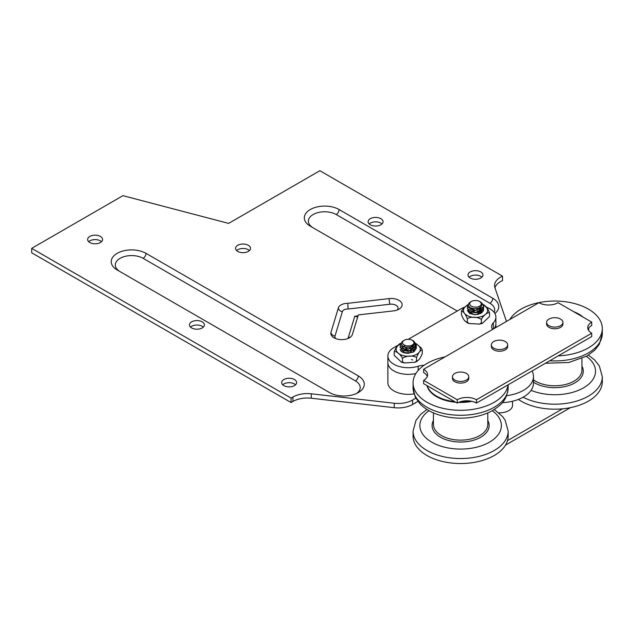 <?xml version="1.0" encoding="UTF-8"?>
<svg xmlns="http://www.w3.org/2000/svg" width="634" height="634" viewBox="0 0 634 634"><rect width="100%" height="100%" fill="white"/><g stroke="black" fill="none" stroke-linecap="round" stroke-linejoin="round"><path stroke-width="0.95" d="M562.612 408.811L507.509 440.63M570.354 407.67L505.528 445.1M588.067 329.323A13.583 7.846 180 0 1 591.736 325.448L591.736 322.12L558.118 302.703A13.583 7.846 180 0 1 538.9 302.703L423.631 369.257L423.631 372.586A13.583 7.846 180 0 1 427.3 376.469M423.631 369.257A13.583 7.846 180 0 1 427.609 374.805A13.583 7.846 180 0 1 423.631 380.352L423.631 383.681L457.249 403.089A13.583 7.846 180 0 1 476.459 403.089L591.736 336.535L591.736 333.207A13.583 7.846 180 0 1 587.758 327.659A13.583 7.846 180 0 1 591.736 322.12M423.631 380.352L457.249 399.761L457.249 403.089M457.249 399.761A13.583 7.846 180 0 1 476.459 399.761L476.459 403.089M476.459 399.761L591.736 333.207M507.668 344.856L507.668 346.521A8.155 4.707 180 0 1 499.521 351.228A8.155 4.707 180 0 1 491.366 346.521L491.366 344.856A8.155 4.707 180 0 1 497.214 340.339A8.155 4.707 180 0 1 507.668 344.856A8.155 4.707 180 0 1 499.521 349.564A8.155 4.707 180 0 1 491.366 344.856M468.764 376.747L468.764 378.411A8.155 4.707 180 0 1 460.609 383.118A8.155 4.707 180 0 1 452.462 378.411L452.462 376.747A8.155 4.707 180 0 1 457.494 372.396A8.155 4.707 180 0 1 466.378 373.418A8.155 4.707 180 0 1 468.764 376.747A8.155 4.707 180 0 1 460.609 381.454A8.155 4.707 180 0 1 452.462 376.747M562.905 322.397L562.905 324.061A8.155 4.707 180 0 1 554.75 328.761A8.155 4.707 180 0 1 546.603 324.061L546.603 322.397A8.155 4.707 180 0 1 551.358 318.117A8.155 4.707 180 0 1 560.084 318.831A8.155 4.707 180 0 1 562.905 322.397A8.155 4.707 180 0 1 554.75 327.096A8.155 4.707 180 0 1 546.603 322.397M454.665 401.599A33.967 19.606 180 0 1 427.887 387.532A33.967 19.606 180 0 1 427.173 385.726M470.412 401.068A33.967 19.606 180 0 1 459.912 401.893M455.806 402.257A33.967 19.606 180 0 1 427.887 388.087A33.967 19.606 180 0 1 426.991 385.623M471.87 401.346A33.967 19.606 180 0 1 458.572 402.416M508.032 384.862A47.55 27.452 180 0 1 465.285 410.166A47.55 27.452 180 0 1 414.794 390.179A47.55 27.452 180 0 1 413.067 382.849A47.55 27.452 180 0 1 445.005 356.918M494.306 409.469L502.738 416.768L505.219 420.366L508.159 431.096L508.159 436.089A47.55 27.452 180 0 1 467.02 463.288A47.55 27.452 180 0 1 414.794 443.428A47.55 27.452 180 0 1 413.067 436.089L413.067 431.096L415.991 420.39L420.643 414.406L426.92 409.469M573.508 311.595A33.967 19.606 180 0 1 583.066 317.111M588.709 328.214A33.967 19.606 180 0 1 588.717 328.491L588.717 328.095A33.967 19.606 180 0 1 588.487 330.203M588.717 328.491A33.967 19.606 180 0 1 588.566 330.33M509.839 319.488A47.55 27.452 180 0 1 551.303 301.118A47.55 27.452 180 0 1 602.3 328.491A47.55 27.452 180 0 1 558.245 355.872M523.105 397.233A47.55 27.452 180 0 0 574.19 401.798A47.55 27.452 180 0 0 602.3 376.747L602.3 381.739A47.55 27.452 180 0 1 571.06 407.527A47.55 27.452 180 0 1 518.39 399.428M415.896 373.513A20.375 11.769 180 0 1 387.881 362.6A20.375 11.769 0 0 0 415.896 373.513M413.97 393.865A20.375 11.769 180 0 1 387.881 382.571L387.881 355.951A20.375 11.769 180 0 1 393.849 347.63L398.057 345.197M486.318 307.157A20.375 11.769 180 0 1 495.883 317.127L495.883 323.784A20.375 11.769 180 0 1 494.124 328.555A20.375 11.769 0 0 0 495.883 323.784L495.883 327.548M532.108 370.961A33.967 19.606 180 0 1 533.479 376.469A33.967 19.606 180 0 1 506.637 395.64M502.318 402.661A33.967 19.606 0 0 0 533.479 383.126L533.479 376.469M408.272 339.301L461.092 308.806A20.375 11.769 180 0 1 464.524 307.213M495.883 317.127A20.375 11.769 180 0 1 493.323 322.833A13.583 7.846 0 0 0 491.612 326.637A13.583 7.846 0 0 0 492.539 329.474M424.106 365.255A13.583 7.846 0 0 0 418.147 366.238A20.375 11.769 180 0 1 387.881 355.951M330.988 332.295A4.073 3.281 -163.2 0 0 334.998 336.028L342.384 311.595A5.437 3.138 180 0 1 348.114 309.004L347.781 303.314L389.165 298.598A10.865 6.277 180 0 1 402.138 304.748A10.865 6.277 180 0 1 393.373 310.906L358.305 314.908L352.393 334.451A10.865 6.277 180 0 1 340.751 339.626A10.865 6.277 180 0 1 330.821 333.373A10.865 6.277 180 0 1 330.988 332.295L338.374 307.862A9.51 5.492 180 0 1 347.781 303.314M358.02 315.867L354.771 316.239L356.839 316.778L357.909 316.215M329.49 392.549L117.195 269.981A20.375 11.769 180 0 1 111.227 261.668A20.375 11.769 180 0 1 123.804 250.795A20.375 11.769 180 0 1 146.01 253.346L358.305 375.914A20.375 11.769 180 0 1 364.273 384.236A20.375 11.769 180 0 1 351.696 395.101A20.375 11.769 180 0 1 329.49 392.549M457.249 311.025L310.28 226.172A20.375 11.769 180 0 1 304.312 217.85A20.375 11.769 180 0 1 316.889 206.985A20.375 11.769 180 0 1 339.095 209.529L492.792 298.273A20.375 11.769 180 0 1 498.76 306.587A20.375 11.769 180 0 1 494.885 313.489M101.511 241.697A7.473 4.311 0 0 0 100.386 240.865A7.473 4.311 0 0 0 88.689 241.697M100.386 236.434A7.473 4.311 180 0 1 102.573 239.478A7.473 4.311 180 0 1 95.1 243.797A7.473 4.311 180 0 1 87.627 239.478A7.473 4.311 180 0 1 92.239 235.499A7.473 4.311 180 0 1 100.386 236.434M249.439 250.573A7.473 4.311 0 0 0 248.314 249.741A7.473 4.311 0 0 0 236.625 250.573M248.314 245.303A7.473 4.311 180 0 1 250.509 248.354A7.473 4.311 180 0 1 243.036 252.673A7.473 4.311 180 0 1 235.563 248.354A7.473 4.311 180 0 1 240.175 244.367A7.473 4.311 180 0 1 248.314 245.303M382.009 223.953A7.473 4.311 0 0 0 380.883 223.12A7.473 4.311 0 0 0 369.194 223.953M380.883 218.682A7.473 4.311 180 0 1 383.071 221.734A7.473 4.311 180 0 1 375.597 226.045A7.473 4.311 180 0 1 368.124 221.734A7.473 4.311 180 0 1 372.737 217.747A7.473 4.311 180 0 1 380.883 218.682M203.332 327.112A7.473 4.311 0 0 0 202.206 326.28A7.473 4.311 0 0 0 190.517 327.112M202.206 321.842A7.473 4.311 180 0 1 204.394 324.893A7.473 4.311 180 0 1 196.928 329.204A7.473 4.311 180 0 1 189.455 324.893A7.473 4.311 180 0 1 194.067 320.907A7.473 4.311 180 0 1 202.206 321.842M481.911 277.193A7.473 4.311 0 0 0 480.786 276.361A7.473 4.311 0 0 0 469.097 277.193M480.786 271.923A7.473 4.311 180 0 1 482.973 274.974A7.473 4.311 180 0 1 475.5 279.293A7.473 4.311 180 0 1 468.027 274.974A7.473 4.311 180 0 1 472.639 270.987A7.473 4.311 180 0 1 480.786 271.923M295.555 384.79A7.473 4.311 0 0 0 294.43 383.958A7.473 4.311 0 0 0 282.732 384.79M294.43 379.52A7.473 4.311 180 0 1 296.617 382.571A7.473 4.311 180 0 1 289.144 386.883A7.473 4.311 180 0 1 281.67 382.571A7.473 4.311 180 0 1 286.283 378.585A7.473 4.311 180 0 1 294.43 379.52M415.793 398.184L412.583 400.038A20.375 11.769 180 0 1 394.229 403.256L311.294 393.793A20.375 11.769 0 0 0 292.932 397.019L291.061 398.097L31.7 248.354L122.956 195.668L228.628 223.398L319.885 170.712L502.524 276.155A20.375 11.769 0 0 0 494.56 285.482A20.375 11.769 0 0 0 494.948 287.765L506.471 321.43M31.7 248.354L31.7 252.792L291.061 402.535L292.932 401.457A20.375 11.769 180 0 1 311.294 398.231L394.229 407.694A20.375 11.769 0 0 0 412.583 404.476L417.893 401.409M291.061 398.097L291.061 402.535M502.524 276.155L502.524 280.593A20.375 11.769 180 0 0 494.932 287.701M512.557 401.227L512.557 405.308A13.045 7.529 180 0 1 498.879 412.829M412.631 360.017L411.537 359.43M412.718 352.306L410.103 351.196M413.907 351.545L412.782 350.412M414.351 351.117L412.782 348.47M402.17 350.071L404.912 352.71L410.681 352.694L412.409 346.283M405.134 345.435L402.273 347.543M402.17 348.129L409.707 350.998L413.653 345.387M402.233 345.728L408.304 349.223L414.271 344.611M408.803 352.694L405.863 352.773M407.258 353.336L413.661 351.925L416.411 348.137L414.018 351.712L408.256 353.328L402.495 352.195L400.117 349.286M400.474 350.412L401.94 351.87M402.947 352.409L406.006 353.233M400.308 346.196L400.109 347.17L400.308 346.196M400.141 347.583L408.637 351.371L416.411 346.196L416.134 344.904L416.411 346.196L414.026 349.762L408.256 351.387L402.495 350.253L400.109 347.17M412.758 340.521L415.468 343.802L414.573 346.877L412.306 348.66L404.175 348.969L400.109 345.221L404.183 348.977L412.33 348.652L415.032 346.98L416.134 344.111L413.653 341.037M404.175 340.284A5.777 3.336 180 0 1 412.346 340.284A5.777 3.336 180 0 1 411.149 345.522A5.777 3.336 180 0 1 405.197 345.459A5.777 3.336 180 0 1 402.503 342.4A5.777 3.336 180 0 1 404.175 340.284L402.225 341.512L401.124 343.866L402.701 346.077L406.259 347.281L410.404 347.044L413.574 345.467L414.652 343.137L412.496 340.371M400.109 345.229L401.187 343.042M416.253 347.163L416.411 348.137M414.723 403.24L417.687 401.528M479.772 313.576L477.347 312.594M481.048 312.808L477.347 310.652M481.586 312.308L481.246 311.175M481.055 310.874L480.033 309.868M479.764 309.685L476.926 308.615M472.996 308.623L470.848 309.424M469.429 311.722L469.96 312.816M476.808 314.361L481.372 311.532L479.7 307.704M470.396 307.799L475.159 312.578L480.596 310.676L480.944 306.848M469.461 307.197L475.492 310.628L481.555 306.159M483.496 308.56L483.655 309.535L481.261 313.101L475.5 314.726L469.739 313.592L467.353 310.502L474.264 314.718M475.302 314.733L478.821 314.187M480.104 313.719L482.371 312.245M483.179 311.223L483.655 309.614M483.504 306.634L483.655 307.593L481.261 311.159L475.5 312.784L469.739 311.651L467.353 308.56L467.551 307.593L467.353 308.568L475.017 312.792L483.591 308.187M467.995 304.906L467.353 306.618L474.121 310.826L483.187 307.332L483.465 305.025L480.96 302.252M471.419 301.459A5.777 3.336 180 0 1 479.581 301.459A5.777 3.336 180 0 1 480.944 304.93A5.777 3.336 180 0 1 476.348 307.11A5.777 3.336 180 0 1 470.856 305.794A5.777 3.336 180 0 1 471.419 301.459L469.017 303.076L468.257 305.525L470.206 307.696L474.026 308.75L478.226 308.306L481.246 306.539L482.022 304.122L479.938 301.665M480.263 301.855L483.243 305.057L483.179 307.324L474.105 310.826L467.353 306.618L468.201 304.669M483.702 305.501C485.652 305.445 487.601 307.918 489.559 312.911C487.831 311.785 483.076 315.637 481.357 319.552C478.408 316.865 470.254 316.414 467.306 318.767C465.356 313.775 463.399 311.302 461.449 311.357L461.449 314.678C463.399 319.679 465.356 322.151 467.306 322.096L468.962 323.483L479.526 324.117L481.357 322.88L482.308 323.395L489.535 316.493M461.473 311.104L463.969 307.688L468.249 304.399M468.962 323.483L466.719 322.579L467.306 322.096L467.306 318.767M489.559 312.911L489.559 316.239M481.357 319.552L481.357 322.88M469.786 312.665A6.863 3.962 180 0 1 468.692 310.969M480.057 307.506A6.863 3.962 180 0 1 481.222 308.275M415.983 343.517L421.317 348.034L422.299 350.119C420.382 350.079 418.456 352.559 416.538 357.56C413.59 355.214 405.435 355.698 402.495 358.392C400.751 354.485 395.949 350.657 394.213 351.791C396.139 346.79 398.065 344.31 399.983 344.349M394.245 355.389L401.528 362.244L402.495 361.721L404.326 362.949L414.89 362.276L416.538 360.889L417.109 361.364L414.89 362.276M416.538 357.56L416.538 360.889C418.456 360.928 420.382 358.448 422.299 353.447L422.299 350.119M413.114 346.489A6.863 3.962 180 0 1 413.74 346.901M402.495 358.392L402.495 361.721M394.213 351.791L394.213 355.119M508.159 384.79L508.159 387.834A47.55 27.452 180 0 1 467.02 415.04A47.55 27.452 180 0 1 414.794 395.172A47.55 27.452 180 0 1 413.067 387.834L413.067 382.849M487.784 412.885L487.784 424.439A27.167 15.684 180 0 1 464.278 439.988A27.167 15.684 180 0 1 434.433 428.632A27.167 15.684 180 0 1 433.442 424.439L433.442 412.885M487.784 420.532A28.53 16.468 180 0 1 468.772 441.335A28.53 16.468 180 0 1 433.125 429.955A28.53 16.468 180 0 1 433.442 420.532M492.222 410.697A40.758 23.529 180 0 1 479.32 446.455A40.758 23.529 180 0 1 421.341 431.841A40.758 23.529 180 0 1 429.004 410.697M508.159 431.096A47.55 27.452 180 0 1 467.02 458.295A47.55 27.452 180 0 1 414.794 438.435A47.55 27.452 180 0 1 413.067 431.096M602.3 328.491L602.3 333.484A47.55 27.452 180 0 1 549.733 360.786M581.925 358.535L581.925 370.09A27.167 15.684 180 0 1 563.705 384.901A27.167 15.684 180 0 1 533.479 379.853M581.925 366.175A28.53 16.468 180 0 1 568.92 385.496A28.53 16.468 180 0 1 533.479 382.175M586.363 356.348A40.758 23.529 180 0 1 584.469 387.303A40.758 23.529 180 0 1 531.086 390.354M493.323 329.022L493.323 322.833M418.147 370.502L418.147 366.238M348.114 309.004L389.95 304.233A4.073 0.642 83.5 0 1 389.165 298.598M389.95 304.233A6.792 3.923 180 0 1 396.781 305.786A6.792 3.923 180 0 1 397.169 310.018M354.771 316.239L348.383 337.375A4.073 3.281 -163.2 0 0 350.396 337.129M342.384 311.595A4.073 3.281 16.8 0 1 338.374 307.862M348.383 337.375A6.792 3.923 180 0 1 347.591 338.643M335.79 338.643A6.792 3.923 180 0 1 334.998 336.028M120.048 271.629A16.302 9.415 180 0 1 120.095 258.331A16.302 9.415 180 0 1 143.133 258.339A4.073 2.354 120 0 0 146.01 253.346M358.305 375.914A4.073 2.354 -60 0 1 355.428 380.907A16.302 9.415 180 0 1 356.704 393.381M143.133 258.339L355.428 380.907M339.095 209.529A4.073 2.354 -60 0 1 336.21 214.522L489.908 303.258A4.073 2.354 120 0 0 492.792 298.273M489.908 303.258A16.302 9.415 180 0 1 494.132 312.356M313.125 227.82A16.302 9.415 180 0 1 313.172 214.514A16.302 9.415 180 0 1 336.21 214.522M292.932 397.019L292.932 401.457M311.294 393.793L311.294 398.231M394.229 403.256L394.229 407.694M412.583 400.038L412.583 404.476M467.884 305.057A12.078 6.974 0 0 0 463.478 309.804A12.078 6.974 0 0 0 479.922 316.96A12.078 6.974 0 0 0 483.52 305.255M400.45 343.969A12.078 6.974 0 0 0 396.242 350.008A12.078 6.974 0 0 0 413.867 355.468A12.078 6.974 0 0 0 416.118 343.993M508.159 387.834C506.74 401.425 500.384 405.229 492.983 410.269C487.657 413.336 481.563 415.532 474.707 416.847C462.915 419.003 451.424 418.495 440.242 415.333C431.96 412.916 425.279 409.168 420.215 404.104L415.215 397.066L413.067 387.834M602.3 333.484L599.368 344.199L594.724 350.182L587.124 355.912L568.849 362.497L545.47 363.25M602.3 376.747L599.368 366.04L594.724 360.049L588.439 355.119M331.756 400.569L350.079 402.661M415.294 403.176L414.248 403.517M412.861 340.577L413.709 341.068M479.581 301.459L480.009 301.705M480.651 302.077L481.071 302.315M484.281 305.017L483.298 304.574M479.526 324.117L482.308 323.395M401.631 342.962L399.412 343.874M404.326 362.949L401.528 362.244"/></g></svg>
